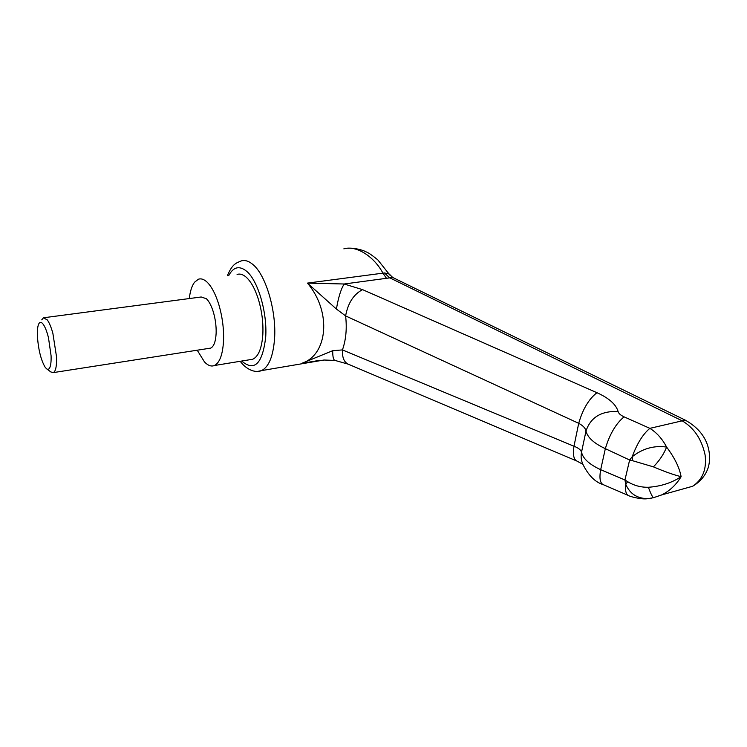 <?xml version="1.0" encoding="UTF-8"?>
<svg xmlns="http://www.w3.org/2000/svg" width="747" height="747" viewBox="0 0 747 747"><rect width="100%" height="100%" fill="white"/><g stroke="black" fill="none" stroke-linecap="round" stroke-linejoin="round"><path stroke-width="1.12" d="M45.016 367.029L46.407 368.654C47.668 369.69 48.723 369.485 49.582 368.038C50.777 365.806 51.272 361.725 51.085 355.777L48.471 337.7C46.912 331.509 45.165 327.046 43.242 324.301C41.094 321.509 39.451 321.724 38.321 324.964C37.509 327.55 37.21 331.323 37.415 336.281C38.358 349.549 40.898 359.802 45.016 367.029M41.767 319.856L43.41 317.802L47.285 319.893C49.283 322.667 51.141 327.121 52.86 333.246L56.548 356.926C56.753 363.929 56.146 368.729 54.708 371.315L53.551 372.566L50.927 372.006L46.407 368.654M44.512 317.652L201.204 296.989L206.415 298.735C208.945 301.228 211.149 305.308 213.016 310.995C215.295 318.297 216.331 325.673 216.144 333.115C215.706 341.519 213.885 346.515 210.673 348.111L208.973 348.373M189.29 298.557C190.149 291.209 191.904 285.774 194.537 282.235L198.431 279.21C201.092 278.314 203.922 279.238 206.938 281.983C211.522 286.381 215.453 293.823 218.75 304.318C222.317 316.411 223.923 328.475 223.558 340.52C222.774 354.498 219.721 362.827 214.408 365.516C211.252 366.777 207.937 365.563 204.454 361.893L197.217 350.203M237.079 274.429C239.918 273.523 242.906 274.401 246.062 277.072C250.861 281.358 254.923 288.641 258.257 298.94C261.87 310.789 263.392 322.648 262.832 334.507C261.805 348.279 258.453 356.515 252.785 359.232L249.647 359.746M317.708 360.652L301.396 363.5C327.774 355.348 332.041 312.013 307.447 283.113L344.171 284L362.566 289.64L596.956 392.707C609.029 398.17 616.079 404.444 618.105 411.532C618.637 413.474 620.626 415.239 624.072 416.845L649.871 428.348C656.744 432.653 662.318 438.891 666.604 447.07C674.616 457.743 679.453 467.613 681.115 476.679C676.175 484.803 669.77 490.844 661.907 494.813L653.466 497.717C652.346 496.904 650.646 493.422 648.377 487.268C660.852 486.39 671.758 482.87 681.115 476.679C673.934 474.915 664.699 471.646 653.42 466.866C659.48 460.619 663.878 454.027 666.604 447.07C654.092 445.296 642.635 448.517 632.214 456.734C637.06 443.578 642.943 434.119 649.871 428.348L685.242 420.122C697.698 427.135 705.383 436.36 708.296 447.808C710.014 454.708 710.005 461.244 708.287 467.426C705.626 475.419 700.415 481.694 692.637 486.26M653.42 466.866L632.634 460.722L632.214 456.734L629.628 460.012L605.341 448.667C593.893 443.307 587.45 437.415 586.003 430.991C585.461 428.171 583.024 425.622 578.71 423.325L345.609 315.906L336.421 309.053L307.447 283.113L384.49 272.944L389.271 274.065L392.689 277.473L386.479 278.304L382.95 273.15C374.126 256.716 356.692 245.081 343.853 248.854M651.365 498.174L647.845 498.641C637.191 498.576 629.814 493.776 625.734 484.243L624.94 479.985L627.676 481.694C633.96 485.559 640.861 487.408 648.377 487.268M627.676 481.694L625.734 484.243C625.062 490.508 625.93 494.253 628.348 495.466L603.081 484.579C600.037 482.936 599.225 477.977 600.672 469.695L624.94 479.985M632.634 460.722L629.628 460.012L624.95 479.966M336.421 309.053C338.363 297.446 340.949 289.098 344.171 284L386.479 278.304M335.142 360.456L348.167 364.144C344.012 362.09 342.107 357.346 342.434 349.913C345.992 339.848 347.047 328.512 345.609 315.906C347.971 303.077 353.62 294.327 362.566 289.64M348.167 364.144L576.824 461.02C573.631 459.34 572.678 454.409 573.976 446.239L578.71 423.325C582.744 409.216 588.823 399.01 596.956 392.707M603.081 484.579C595.471 482.291 588.888 475.858 583.342 465.278C581.231 461.132 580.634 456.762 581.53 452.178L586.003 430.991C590.662 417.274 601.363 410.785 618.105 411.532M319.473 360.437L301.396 363.5L332.714 350.698L342.434 349.913L573.976 446.239C578.365 447.901 580.886 449.89 581.53 452.178C582.949 458.593 589.327 464.429 600.672 469.695L605.341 448.667C609.673 434.203 615.92 423.596 624.072 416.845M334.815 360.399C333.367 359.727 332.667 356.496 332.714 350.698M348.447 248.256C352.126 247.705 361.931 249.47 365.918 251.814C367.823 252.318 371.773 254.988 377.767 259.825L389.934 275.148M681.722 489.313L692.609 486.269C702.666 479.63 706.83 469.209 705.112 455.007C701.685 439.133 693.954 427.695 681.908 420.673L389.448 277.679L384.49 272.944M227.377 275.624C232.41 264.186 235.473 263.308 241.132 260.955C244.839 259.816 248.76 260.992 252.878 264.485C265.857 274.859 276.623 311.34 274.541 338.933C273.122 356.552 268.752 367.113 261.441 370.624L257.911 371.352M241.655 361.053C254.475 371.81 262.496 363.854 265.699 337.177C267.426 312.769 257.995 280.583 246.622 271.254C239.376 265.418 233.428 266.819 228.797 275.456M53.551 372.566L210.673 348.111M252.785 359.232L214.408 365.516M323.75 360.054L261.441 370.624C257.64 372.351 250.17 371.885 242.868 364.452M242.373 363.929L240.17 361.296M661.842 494.878L653.466 497.717L647.892 498.641M304.907 362.837L324.179 360.026L334.805 360.418M576.824 461.02L582.865 464.289M647.817 498.641C641.673 499.883 628.759 496.204 628.348 495.466M317.961 360.614L305.29 362.762M392.689 277.473L685.242 420.122M661.917 494.841L692.6 486.278"/></g></svg>
